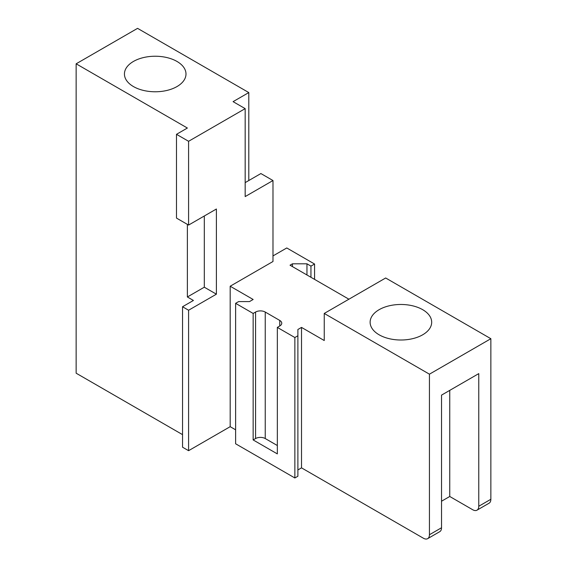 <?xml version="1.0" encoding="UTF-8"?>
<svg xmlns="http://www.w3.org/2000/svg" width="567" height="567" viewBox="0 0 567 567"><rect width="100%" height="100%" fill="white"/><g stroke="black" fill="none" stroke-linecap="round" stroke-linejoin="round"><path stroke-width="0.85" d="M429.439 374.177L429.439 534.738A8.548 4.933 -120 0 1 427.667 538.65A8.548 4.933 -120 0 1 423.393 538.225L301.516 467.86L301.516 327.407L324.246 340.533L324.246 313.445L385.666 277.986L490.859 338.712L429.439 374.177L324.246 313.445M297.888 469.958L301.516 467.86M235.617 429.814L230.181 426.675L230.181 286.222L253.151 299.482L249.523 301.58L238.643 301.58L235.617 303.324L235.617 443.777L294.868 477.981L297.888 476.237L297.888 329.498L301.516 327.407M294.868 477.981L294.868 337.528L297.888 335.784M379.139 334.806A30.781 17.768 0 0 0 412.684 338.655A30.781 17.768 0 0 0 431.685 322.24A30.781 17.768 0 0 0 422.67 309.674A30.781 17.768 0 0 0 389.125 305.826A30.781 17.768 0 0 0 370.123 322.24A30.781 17.768 0 0 0 379.139 334.806M133.451 86.567A30.781 17.768 0 0 0 166.996 90.422A30.781 17.768 0 0 0 185.99 74.001A30.781 17.768 0 0 0 176.975 61.442A30.781 17.768 0 0 0 143.437 57.586A30.781 17.768 0 0 0 124.435 74.001A30.781 17.768 0 0 0 133.451 86.567M230.181 426.675L188.584 450.687L188.584 310.234L216.396 294.181L216.396 209.01L188.584 225.071L188.584 141.296L245.171 108.63L245.171 196.586L272.982 180.533L272.982 261.507L230.181 286.222M188.584 225.071L176.493 218.089L176.493 134.315L187.379 128.036L76.141 63.809L137.561 28.35L248.8 92.57L233.08 101.649L245.171 108.63M188.584 141.296L176.493 134.315M348.911 299.206L290.028 265.207L292.444 263.811L306.96 263.811L310.95 266.114L314.572 264.024L286.767 247.963L272.982 255.923M245.171 182.624L260.891 173.552L272.982 180.533M188.584 450.687L182.539 447.2L182.539 306.747L193.418 300.46L187.379 296.973L204.304 287.2L216.396 294.181M204.304 215.992L204.304 287.2M187.379 296.973L187.379 224.369M248.8 180.533L248.8 92.57M182.539 306.747L188.584 310.234M182.539 434.634L76.141 373.199L76.141 63.809M235.617 303.324L253.151 313.445L255.568 312.048A6.839 3.948 0 0 1 265.243 312.048L279.751 320.426A6.839 3.948 0 0 1 281.756 323.218A6.839 3.948 0 0 1 279.751 326.011L277.334 327.407L294.868 337.528M253.151 313.445L253.151 439.935L277.334 453.898L277.334 327.407M253.151 439.935L255.568 438.539A6.839 3.948 0 0 1 265.243 438.546L277.334 445.52M310.95 277.284L310.95 266.114M314.572 279.382L314.572 264.024M306.96 274.981L306.96 263.811M292.444 266.603L292.444 263.811M477.003 510.165A8.548 4.933 60 0 0 478.768 506.253L490.859 499.272A8.548 4.933 60 0 1 489.094 503.191L477.003 510.165A8.548 4.933 60 0 1 472.722 509.747L449.751 496.479L441.53 501.228M429.439 534.738L441.53 527.757A8.548 4.933 60 0 1 439.758 531.669L427.667 538.65M490.859 499.272L490.859 338.712M441.53 527.757L441.53 395.121L478.768 373.618L478.768 506.253M449.751 496.479L449.751 390.372M279.751 326.011L279.751 320.426M265.243 438.546L265.243 312.048M255.568 438.539L255.568 312.048"/></g></svg>
